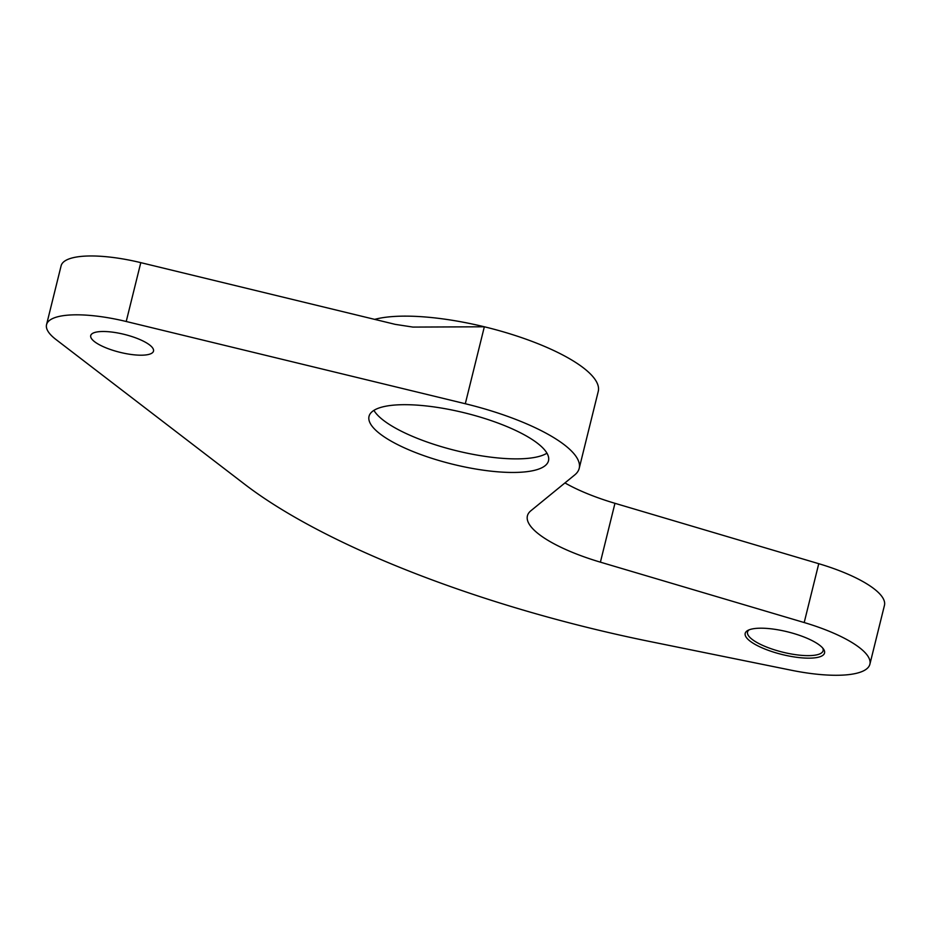 <?xml version="1.0" encoding="UTF-8"?>
<svg xmlns="http://www.w3.org/2000/svg" width="931" height="931" viewBox="0 0 931 931"><rect width="100%" height="100%" fill="white"/><g stroke="black" fill="none" stroke-linecap="round" stroke-linejoin="round"><path stroke-width="1.4" d="M600.402 562.161A97.313 27.755 -166.1 0 1 527.412 515.855A97.313 27.755 -166.1 0 1 530.891 510.747L574.764 474.903A124.067 35.39 -166.1 0 0 579.198 468.374A124.067 35.39 -166.1 0 0 465.302 403.74L126.22 321.498A77.855 22.204 -166.1 0 0 46.55 324.651A77.855 22.204 -166.1 0 0 55.93 339.478L244.818 484.364A437.907 124.905 -166.1 0 0 649.78 641.494L791.408 670.25A87.584 24.986 -166.1 0 0 869.891 664.222A87.584 24.986 -166.1 0 0 804.198 622.548L600.402 562.161L614.96 503.31L818.756 563.697L804.198 622.548M753.063 643.181A40.871 11.661 -166.1 0 0 801.731 657.845A40.871 11.661 -166.1 0 0 823.586 649.186A40.871 11.661 -166.1 0 0 816.673 643.181A40.871 11.661 -166.1 0 0 779.491 630.089A40.871 11.661 -166.1 0 0 747.826 630.438A40.871 11.661 -166.1 0 0 753.063 643.181M103.225 331.494A32.341 9.229 -166.1 0 0 90.726 335.579A32.341 9.229 -166.1 0 0 107.065 348.264A32.341 9.229 -166.1 0 0 141.012 355.2A32.341 9.229 -166.1 0 0 153.51 351.115A32.341 9.229 -166.1 0 0 137.171 338.43A32.341 9.229 -166.1 0 0 103.225 331.494M512.772 472.459A92.448 26.371 -166.1 0 0 548.499 460.775A92.448 26.371 -166.1 0 0 501.786 424.501A92.448 26.371 -166.1 0 0 404.752 404.682A92.448 26.371 -166.1 0 0 369.025 416.366A92.448 26.371 -166.1 0 0 415.738 452.629A92.448 26.371 -166.1 0 0 512.772 472.459M869.891 664.222L884.45 605.371A87.584 24.986 -166.1 0 0 818.756 563.697M126.22 321.498L140.79 262.647L395.221 324.36L412.922 327.084L484.341 326.781A124.067 35.39 13.9 0 1 598.249 391.416L579.198 468.374M140.79 262.647A77.855 22.204 -166.1 0 0 61.109 265.8L46.55 324.651M564.942 482.921A97.313 27.755 -166.1 0 0 614.96 503.31M749.059 629.868A38.927 11.102 -166.1 0 0 747.535 632.021A38.927 11.102 -166.1 0 0 755.029 641.366A38.927 11.102 -166.1 0 0 796.028 654.737A38.927 11.102 -166.1 0 0 823.109 650.722A38.927 11.102 -166.1 0 0 822.76 648.104M373.925 410.362A92.448 26.371 -166.1 0 0 516.135 458.878A92.448 26.371 -166.1 0 0 546.962 453.188M374.681 319.368A124.067 35.39 13.9 0 1 405.322 316.133A124.067 35.39 13.9 0 1 484.341 326.781L465.302 403.74"/></g></svg>
